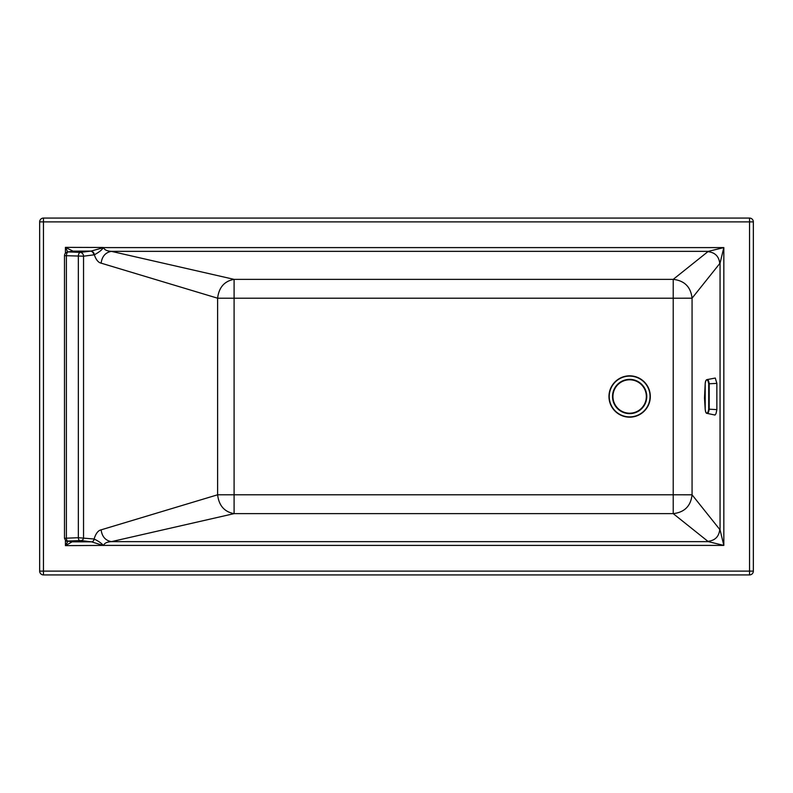 <?xml version="1.0" encoding="UTF-8"?>
<svg xmlns="http://www.w3.org/2000/svg" width="793" height="793" viewBox="0 0 793 793"><rect width="100%" height="100%" fill="white"/><g stroke="black" fill="none" stroke-linecap="round" stroke-linejoin="round"><path stroke-width="1.19" d="M101.117 529.843C102.049 536.643 105.479 540.568 111.426 541.639L234.094 513.636C224.409 511.891 218.918 505.607 217.619 494.792L217.619 298.208L234.094 298.208L234.094 279.364C224.409 281.109 218.918 287.393 217.619 298.208L101.117 263.157C98.312 262.552 96.042 259.777 94.327 254.811L83.543 256.189L83.543 537.733A2.855 2.468 96.9 0 1 81.064 540.578L91.522 541.847A7.652 5.442 90 0 1 91.621 541.857A2.855 2.468 -80.4 0 0 94.099 539.012C95.775 533.55 98.124 530.497 101.117 529.843L217.619 494.792L673.217 494.792L673.217 298.208L692.061 298.198C690.782 286.927 684.498 280.643 673.227 279.364L708.278 251.361L723.831 247.594L720.064 263.147L692.061 298.198L692.061 494.802L720.064 529.853L723.831 545.406L723.831 247.594L103.348 247.594C102.049 249.845 99.036 252.253 94.327 254.811A3.806 3.241 -109.4 0 0 91.026 251.084L73.025 251.153L65.432 247.357L67.722 251.946M101.117 263.157C102.049 256.357 105.479 252.432 111.426 251.361L234.094 279.364L673.227 279.364L673.217 298.208L234.094 298.208L234.094 513.636L673.227 513.636L673.217 494.792L692.061 494.802C690.782 506.073 684.498 512.347 673.227 513.636L708.278 541.639L723.831 545.406L103.615 545.406C104.329 543.185 106.936 541.926 111.426 541.639L708.278 541.639M719.747 529.536C718.973 536.623 715.048 540.558 707.961 541.322M708.278 251.361L111.426 251.361C106.936 251.074 104.329 249.815 103.615 247.594L91.026 251.084M67.96 541.213L65.432 545.643L72.074 541.847L91.522 541.847A2.855 2.468 -83.1 0 0 93.99 539.002A8.862 4.431 90 0 1 94.099 539.012C98.322 541.024 101.395 543.146 103.328 545.406L65.432 545.643L65.432 540.37M91.621 541.857L103.259 545.505M93.99 539.002L78.338 537.713L78.338 256.189A3.806 1.903 -87.7 0 1 80.242 252.392L68.297 251.906L73.025 251.153A3.806 3.787 -45 0 0 71.489 251.48M79.766 540.558A2.855 1.427 -92.3 0 1 78.338 537.713L66.394 538.189A2.855 1.427 87.7 0 0 67.821 541.044L81.064 540.578M43.456 574.925A3.806 3.806 0 0 1 39.65 571.119L43.456 571.119L43.456 574.925L749.544 574.925A3.806 3.806 0 0 0 753.35 571.119L753.35 221.881L749.544 221.881L749.544 218.075A3.806 3.806 0 0 1 753.35 221.881M749.544 218.075L43.456 218.075L43.456 571.119L749.544 571.119L749.544 574.925M39.65 571.119L39.65 221.881L749.544 221.881L749.544 571.119L753.35 571.119M65.432 253.195L65.432 247.357L103.268 247.475M43.456 218.075A3.806 3.806 0 0 0 39.65 221.881M70.518 541.5A2.855 2.468 96.9 0 0 71.201 541.579L72.074 541.847A2.855 2.845 -135 0 1 70.855 541.569L67.127 541.113C66.503 541.738 65.631 540.786 64.491 538.249L64.491 255.703L66.394 255.703L66.394 538.189L64.996 538.278M93.752 254.949A3.806 3.291 -96.9 0 0 90.461 251.153L80.242 252.392A3.806 3.291 -96.9 0 1 83.543 256.189L66.394 255.703A3.806 1.903 -87.7 0 1 68.297 251.906A3.806 3.291 83.1 0 0 67.841 251.926A3.806 3.806 0 0 0 64.491 255.703M67.841 251.926L71.568 251.47A3.806 3.291 83.1 0 1 72.024 251.46M67.127 541.113A2.855 2.468 -83.1 0 0 67.474 541.133L67.821 541.044M707.961 251.678C715.048 252.452 718.983 256.377 719.747 263.464M646.771 396.5A17.129 17.129 -90 0 1 629.642 413.629A17.129 17.129 -90 0 1 612.513 396.5A17.129 17.129 0 0 1 629.642 379.371A17.129 17.129 0 0 1 646.771 396.5M706.92 379.639L715.286 378.043L716.852 383.376L716.852 409.604L716.02 413.629L715.028 415.046L707.108 413.391C707.901 413.807 708.595 412.499 709.2 409.456L709.2 383.515C708.585 380.471 707.881 379.163 707.108 379.609L706.92 379.639C705.909 379.976 705.334 381.374 705.195 383.812L705.195 409.188C705.631 412.082 706.166 413.351 706.781 412.994C707.505 413.341 708.149 412.063 708.704 409.168L708.704 383.812C708.139 380.918 707.505 379.649 706.781 380.006C706.157 379.659 705.631 380.927 705.185 383.832L704.501 397.977L705.195 409.238C705.453 411.944 706.028 413.322 706.91 413.361M720.064 529.853L720.064 263.147M71.201 541.579L67.474 541.133M611.74 386.716A20.4 20.4 0 0 0 619.858 414.402A20.4 20.4 0 0 0 647.544 406.284A20.4 20.4 0 0 0 639.426 378.598A20.4 20.4 0 0 0 611.74 386.716M647.782 406.412A20.677 20.677 0 0 0 629.156 375.832A20.677 20.677 0 0 0 611.988 407.255A20.677 20.677 0 0 0 647.782 406.412M629.642 379.797A16.703 16.703 0 0 1 644.104 404.856A16.703 16.703 0 0 1 615.18 404.856A16.703 16.703 0 0 1 629.642 379.797M716.852 409.604L708.704 409.168M716.852 383.376L708.704 383.812"/></g></svg>
